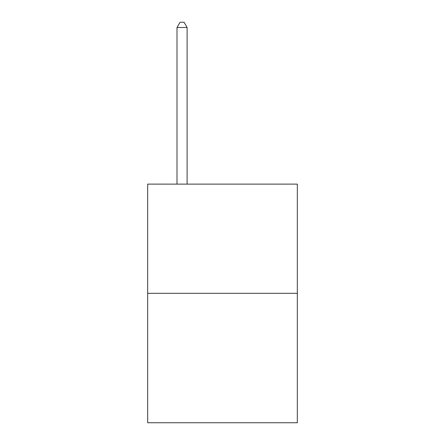 <?xml version="1.0" encoding="UTF-8"?>
<svg xmlns="http://www.w3.org/2000/svg" width="445" height="445" viewBox="0 0 445 445"><rect width="100%" height="100%" fill="white"/><g stroke="black" fill="none" stroke-linecap="round" stroke-linejoin="round"><path stroke-width="0.67" d="M297.327 293.322L297.327 184.119L147.673 184.119L147.673 422.75L297.327 422.75L297.327 293.322L147.673 293.322M187.111 184.119L187.111 27.507L176.999 27.507L176.999 184.119M176.999 27.507L180.03 22.25L184.074 22.25L187.111 27.507"/></g></svg>
